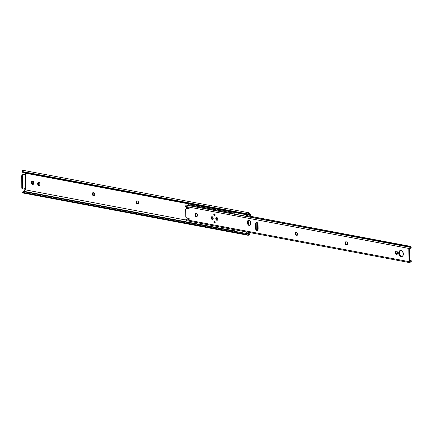 <?xml version="1.0" encoding="UTF-8"?>
<svg xmlns="http://www.w3.org/2000/svg" width="433" height="433" viewBox="0 0 433 433"><rect width="100%" height="100%" fill="white"/><g stroke="black" fill="none" stroke-linecap="round" stroke-linejoin="round"><path stroke-width="0.65" d="M38.835 182.136L38.358 183.246L37.703 183.419A1.483 1.077 75.1 0 1 38.429 182.196A1.483 1.077 75.1 0 1 39.917 183.836L39.749 185.113L38.835 185.584L37.904 184.767L37.703 183.419L38.18 182.315L39.008 182.255L39.722 182.997L39.923 184.35A1.483 1.077 75.1 0 1 39.197 185.573A1.483 1.077 75.1 0 1 38.835 185.584L39.49 185.411A1.483 1.077 -104.9 0 0 39.506 185.411M32.583 180.962L32.102 182.071L31.447 182.244A1.483 1.077 75.1 0 1 32.177 181.021A1.483 1.077 75.1 0 1 33.666 182.661L33.493 183.938L32.583 184.409L31.652 183.592L31.447 182.244L31.928 181.135L32.756 181.081L33.471 181.822L33.671 183.175A1.483 1.077 75.1 0 1 32.946 184.393A1.483 1.077 75.1 0 1 32.583 184.409L33.238 184.231A1.483 1.077 -104.9 0 0 33.249 184.236M25.406 188.409L25.731 189.454L24.833 189.751L185.827 220.013L24.833 189.751L23.442 191.868M249.776 216.154L249.76 215.033L248.385 214.773L249.76 215.033L248.845 213.951L249.76 215.033L249.776 216.154M25.395 173.157L25.612 173.855L25.136 174.277L25.558 188.425L23.42 188.994L25.558 188.425L25.385 174.326L22.505 174.753L21.71 175.76L21.791 187.808L22.056 188.642L22.678 188.858M93.349 192.642L92.965 194.314L93.571 195.207L94.389 195.472L93.344 195.57A1.483 1.077 75.1 0 1 92.234 194.163A1.483 1.077 75.1 0 1 92.943 192.696A1.483 1.077 75.1 0 1 93.306 192.685L94.318 193.118L94.8 194.125L94.648 195.18L93.739 195.646L92.727 195.213L92.218 193.919L92.694 192.815L93.701 192.761A1.483 1.077 75.1 0 1 94.811 194.168A1.483 1.077 75.1 0 1 94.102 195.635A1.483 1.077 75.1 0 1 93.739 195.646L94.605 195.483M137.126 200.869L136.741 202.541L137.348 203.434L138.165 203.699L137.12 203.797A1.483 1.077 75.1 0 1 136.011 202.39A1.483 1.077 75.1 0 1 136.72 200.928A1.483 1.077 75.1 0 1 137.082 200.912L138.095 201.345L138.576 202.352L138.425 203.407L137.515 203.873L136.503 203.44L135.994 202.146L136.471 201.042L137.477 200.988A1.483 1.077 75.1 0 1 138.587 202.395A1.483 1.077 75.1 0 1 137.878 203.862A1.483 1.077 75.1 0 1 137.515 203.873L138.381 203.71M24.161 170.835L23.409 170.391L22.548 170.602L22.207 171.733L23.382 172.799L22.678 172.285M25.477 188.447A0.66 0.476 75.1 0 1 25.325 189.665L24.833 189.567L25.477 189.4L24.833 189.567L23.95 191.316L234.226 230.838L234.48 231.509M250.388 232.689A1.976 1.277 -79.4 0 1 250.252 232.954L249.554 234.188A2.555 1.656 -79.4 0 1 247.957 235.271L246.783 234.756L22.402 192.582L22.825 192.956M247.957 235.271L249.083 233.631A1.564 1.018 -79.4 0 1 248.574 234.183L247.957 235.271L247.411 235.103L248.818 235.022L250.415 232.624M22.456 192.82L22.402 192.582A1.976 0.704 29.5 0 1 22.413 192.561A1.976 0.704 29.5 0 1 22.841 192.382L22.402 192.582L246.783 234.756L245.782 234.285L22.841 192.382L245.782 234.285L22.841 192.382L245.403 234.123L245.792 233.425L23.615 191.667L23.22 192.366L23.615 191.667L246.236 233.479L23.295 191.581L246.236 233.479L247.238 233.95A1.976 0.704 -150.5 0 0 246.236 233.479L245.792 233.425L245.403 234.123L245.782 234.285A1.976 0.704 29.5 0 1 246.783 234.756L247.411 235.103M22.857 191.781L23.295 191.581A1.976 0.704 -150.5 0 0 22.868 191.754A1.976 0.704 -150.5 0 0 22.857 191.781M247.952 234.269L247.849 234.237A1.515 0.98 -79.4 0 1 247.806 234.231L248.131 234.221A1.515 0.98 -79.4 0 1 247.833 234.237L248.282 234.285M23.701 191.657A1.564 1.018 100.6 0 0 23.95 191.316L234.226 230.838L234.405 229.636M248.326 213.675A1.564 1.018 -79.4 0 1 248.412 213.686A1.564 1.018 -79.4 0 1 248.845 213.951L247.687 212.917A2.555 1.656 -79.4 0 1 248.596 212.717A2.555 1.656 -79.4 0 1 249.3 213.144L250.02 213.999A1.976 1.277 -79.4 0 1 250.42 215.261L250.436 216.278L250.187 214.248L248.948 212.847L247.687 212.917L248.326 213.675M247.708 213.848L245.565 214.562L23.382 172.799L245.565 214.562L245.154 214.075L22.976 172.318L245.533 214.059L22.597 172.155L245.533 214.059L246.529 213.713L22.148 171.538L246.529 213.713L247.687 212.917L246.529 213.713A1.976 1.331 139.8 0 1 245.533 214.059L245.154 214.075L245.565 214.562L246.004 214.616A1.976 1.331 -40.2 0 0 246.999 214.27L247.708 213.848M248.596 212.717L23.458 170.402A2.555 1.656 100.6 0 0 22.548 170.602L22.148 171.538A1.976 1.331 139.8 0 0 22.343 171.95L22.819 172.507A1.976 1.331 -40.2 0 0 23.068 172.713L22.597 172.155A1.976 1.331 139.8 0 1 22.343 171.95M38.775 182.185A1.483 1.077 -104.9 0 0 38.358 183.246L38.699 184.837L39.706 185.421M32.524 181.005A1.483 1.077 -104.9 0 0 32.102 182.071L32.448 183.662L33.449 184.247M25.525 174.104L22.505 174.753L25.753 174.115M33.238 184.231L32.583 184.409A1.483 1.077 75.1 0 1 31.457 182.758L32.112 182.585A1.483 1.077 -104.9 0 0 33.238 184.231M32.112 182.585L31.457 182.758L31.447 182.244L32.102 182.071L32.112 182.585M39.49 185.411L38.835 185.584A1.483 1.077 75.1 0 1 37.709 183.933L38.364 183.76A1.483 1.077 -104.9 0 0 39.49 185.411M38.364 183.76L37.709 183.933L37.703 183.419L38.358 183.246L38.364 183.76M137.066 200.912A1.483 1.077 -104.9 0 0 136.714 202.449A1.483 1.077 -104.9 0 0 137.775 203.624L137.12 203.797L138.165 203.699A1.483 1.077 -104.9 0 0 138.181 203.699M94.389 195.472A1.483 1.077 -104.9 0 0 94.405 195.472L93.344 195.57L93.999 195.397A1.483 1.077 -104.9 0 1 92.938 194.222A1.483 1.077 -104.9 0 1 93.29 192.685M25.325 189.665L25.628 189.584L25.325 189.665M25.423 173.184A0.66 0.476 75.1 0 1 25.136 174.277L22.505 174.753A1.315 0.855 100.6 0 0 21.65 176.269L22.386 176.41L23.247 174.894A1.315 0.855 -79.4 0 0 22.386 176.41L22.532 187.944L22.386 176.41L21.65 176.269L21.791 187.808A1.315 0.855 100.6 0 0 22.419 188.869L23.16 189.005A1.315 0.855 -79.4 0 1 22.532 187.944L21.791 187.808L22.532 187.944L22.797 188.783L23.42 188.994A1.315 0.855 -79.4 0 1 23.16 189.005M234.058 212.397A1.515 0.98 100.6 0 0 234.21 213.805L235.114 214.238L234.21 213.805L234.091 212.284M248.607 213.907A1.515 0.98 -79.4 0 1 248.802 214.259L246.815 215.006L245.522 216.197L246.978 214.746A1.515 0.98 -79.4 0 1 247.292 214.091M246.014 232.142L246.296 232.543L246.014 232.142M247.633 234.161A1.515 0.98 -79.4 0 1 247.211 233.604L247.037 233.338L248.986 232.819L249.035 233.122A1.515 0.98 -79.4 0 1 248.845 233.587M234.388 229.679A1.515 0.98 100.6 0 0 234.334 231.244M246.063 216.105L246.399 215.959L246.063 216.105M246.788 215.769L247.205 215.537L246.788 215.769M247.633 215.282L247.205 215.537L247.633 215.282M248.883 233.511L249.035 233.122L247.211 233.604L247.589 234.134M247.34 214.021L246.978 214.746L248.802 214.259L248.645 213.951M248.802 214.259L246.815 215.006L248.802 214.259M247.211 233.604L249.045 232.959L247.037 233.338L247.211 233.604M196.014 213.577L196.089 215.948L196.014 213.577M196.154 216.04L197.204 216.24L196.154 216.04M197.134 216.365L196.29 216.208L197.139 216.359M214.492 221.333A0.888 0.644 -104.9 0 0 214.898 222.979L214.546 223.071A0.888 0.644 75.1 0 1 214.524 221.339L215.201 222.329L214.676 223.076L213.886 222.248L214.059 221.501L214.524 221.339A0.888 0.644 75.1 0 1 214.546 223.071L214.898 222.979A0.888 0.644 -104.9 0 0 214.93 222.979M214.4 213.897A0.888 0.644 -104.9 0 0 214.806 215.542L214.454 215.634A0.888 0.644 75.1 0 1 214.438 213.902L215.098 214.719L214.584 215.639L213.794 214.817L213.886 214.183L214.438 213.902A0.888 0.644 75.1 0 1 214.454 215.634L214.806 215.542A0.888 0.644 -104.9 0 0 214.838 215.547M216.657 217.566A1.38 1.007 -104.9 0 0 216.17 218.34M216.549 219.764A1.38 1.007 -104.9 0 0 217.198 220.181L216.846 220.273A1.38 1.007 75.1 0 1 215.813 218.957A1.38 1.007 75.1 0 1 216.478 217.588A1.38 1.007 75.1 0 1 216.814 217.577L217.842 218.854L217.702 219.834L217.047 220.283L216.267 219.937L215.818 218.995L216.089 217.837L216.814 217.577A1.38 1.007 75.1 0 1 217.848 218.892A1.38 1.007 75.1 0 1 217.187 220.262A1.38 1.007 75.1 0 1 216.846 220.273L217.198 220.181A1.38 1.007 -104.9 0 0 217.355 220.191M211.981 216.684A1.38 1.007 -104.9 0 0 211.493 217.458M211.872 218.887A1.38 1.007 -104.9 0 0 212.516 219.298L212.17 219.39A1.38 1.007 75.1 0 1 211.136 218.08A1.38 1.007 75.1 0 1 211.797 216.711A1.38 1.007 75.1 0 1 212.138 216.7L213.166 217.972L213.02 218.957L212.37 219.407L211.591 219.06L211.142 218.118L211.282 217.139L212.138 216.7A1.38 1.007 75.1 0 1 213.171 218.016A1.38 1.007 75.1 0 1 212.506 219.379A1.38 1.007 75.1 0 1 212.17 219.39L212.516 219.298A1.38 1.007 -104.9 0 0 212.679 219.315M256.737 222.41L256.206 223.368L256.271 228.7L256.829 229.863L257.543 230.275A1.71 1.245 -104.9 0 0 257.619 230.291L257.792 230.291M256.715 222.427A1.71 1.245 -104.9 0 0 256.184 223.693L255.53 223.866A1.71 1.245 75.1 0 1 256.374 222.454A1.71 1.245 75.1 0 1 258.09 224.348L258.149 229.025A1.71 1.245 75.1 0 1 257.31 230.437A1.71 1.245 75.1 0 1 256.888 230.453L255.979 229.793L255.589 228.543L255.551 223.542L256.542 222.421L257.505 222.854L258.063 224.018L258.128 229.344L257.597 230.302M249.137 219.921L248.482 220.505L248.25 221.528L247.595 221.701A1.976 1.434 75.1 0 1 248.564 220.072A1.976 1.434 75.1 0 1 250.55 222.259L250.334 224.819L249.116 225.441L247.876 224.354L247.595 221.701L248.233 220.224L249.614 220.31L250.426 221.501L250.566 223.796A1.976 1.434 75.1 0 1 249.597 225.425A1.976 1.434 75.1 0 1 249.116 225.441L249.771 225.268A1.976 1.434 -104.9 0 0 249.911 225.284M188.967 219.542L188.961 219.542A0.525 0.384 75.1 0 0 189.221 219.109L189.221 218.854A0.525 0.384 75.1 0 0 188.82 218.264L186.553 217.837A1.05 0.763 75.1 0 1 185.752 216.668L185.665 209.485A1.05 0.763 75.1 0 1 186.185 208.619A1.05 0.763 75.1 0 1 186.439 208.609L188.707 209.036A0.525 0.384 75.1 0 0 188.837 209.031L188.837 209.031A0.525 0.384 75.1 0 0 189.097 208.598L189.091 208.338A0.525 0.384 75.1 0 0 188.691 207.753L186.78 207.624A0.525 0.384 75.1 0 1 186.347 207.082L186.742 207.618A0.525 0.384 -104.9 0 0 186.78 207.624L188.691 207.753L189.097 208.598L188.707 209.036L186.287 208.598L185.719 209.107L185.773 216.868L186.401 217.788L188.972 218.335L189.221 219.109L188.837 219.547L186.769 218.946L186.406 219.591L185.789 219.683L408.958 261.624L408.795 248.412L185.627 206.471L186.347 207.082L185.627 206.471L408.795 248.412A1.207 0.779 -79.4 0 1 409.775 247.01L186.612 205.063L185.925 205.459L185.627 206.471A1.207 0.779 100.6 0 1 186.612 205.063L409.775 247.01A0.66 0.428 -79.4 0 1 409.959 247.097L409.245 247.227L408.812 248.141L408.958 261.624L185.789 219.683A1.207 0.779 100.6 0 0 186.369 220.657L409.531 262.598A1.207 0.779 -79.4 0 1 408.958 261.624L409.277 262.474L409.964 262.501A1.207 0.779 -79.4 0 1 409.531 262.598M400.579 250.474A3.123 2.273 -104.9 0 0 399.437 253.678A3.123 2.273 -104.9 0 0 401.737 256.417L401.082 256.59A3.123 2.273 75.1 0 1 398.744 253.619A3.123 2.273 75.1 0 1 400.244 250.528A3.123 2.273 75.1 0 1 401.007 250.501L402.317 251.259L403.334 253.386L403.009 255.605L401.537 256.623L400.184 256.195L399.415 255.389L398.706 253.11L399.367 251.086L401.007 250.501A3.123 2.273 75.1 0 1 403.345 253.473A3.123 2.273 75.1 0 1 401.851 256.569A3.123 2.273 75.1 0 1 401.082 256.59L402.192 256.444M396.39 250.924L395.914 252.033L395.259 252.206A1.483 1.077 75.1 0 1 395.984 250.983A1.483 1.077 75.1 0 1 397.472 252.623L397.305 253.9L396.606 254.382L395.767 254.009L395.264 252.715L395.432 251.438L396.347 250.972L397.278 251.784L397.478 253.132A1.483 1.077 75.1 0 1 396.752 254.355A1.483 1.077 75.1 0 1 396.39 254.366L397.045 254.193A1.483 1.077 -104.9 0 0 397.061 254.198M196.268 213.312L195.792 214.416L195.137 214.595A1.483 1.077 75.1 0 1 195.862 213.372A1.483 1.077 75.1 0 1 197.351 215.006L197.183 216.289L196.268 216.754L195.337 215.943L195.137 214.595L195.613 213.485L196.441 213.426L197.156 214.173L197.356 215.52A1.483 1.077 75.1 0 1 196.631 216.744A1.483 1.077 75.1 0 1 196.268 216.754L196.923 216.581A1.483 1.077 -104.9 0 0 196.939 216.587L197.139 216.592M186.704 205.096L186.612 205.063A0.66 0.428 100.6 0 1 186.634 205.069L409.797 247.01M188.961 219.542A0.525 0.384 75.1 0 1 188.837 219.547L186.921 218.957A0.525 0.384 75.1 0 0 186.499 219.336L185.789 219.488L186.499 219.331L185.789 219.488L185.817 219.942L186.109 220.527L186.802 220.559M346.167 241.738L345.778 243.416L346.389 244.309L347.206 244.569L346.156 244.672A1.483 1.077 75.1 0 1 345.052 243.265A1.483 1.077 75.1 0 1 345.761 241.798A1.483 1.077 75.1 0 1 346.124 241.787L347.136 242.22L347.645 243.514L347.163 244.618L346.156 244.672L345.372 244.104L345.052 242.745L345.512 241.912L346.519 241.863A1.483 1.077 75.1 0 1 347.623 243.27A1.483 1.077 75.1 0 1 346.914 244.732A1.483 1.077 75.1 0 1 346.552 244.748L347.423 244.585M296.134 232.337L295.75 234.009L296.356 234.903L297.179 235.168L296.129 235.271A1.483 1.077 75.1 0 1 295.019 233.858A1.483 1.077 75.1 0 1 295.728 232.397A1.483 1.077 75.1 0 1 296.091 232.386L297.103 232.819L297.59 233.825L297.433 234.875L296.524 235.341L295.512 234.908L295.003 233.62L295.479 232.51L296.486 232.456A1.483 1.077 75.1 0 1 297.595 233.863A1.483 1.077 75.1 0 1 296.886 235.33A1.483 1.077 75.1 0 1 296.524 235.341L297.39 235.179M188.631 204.69L234.015 213.22L188.631 204.69M411.009 246.594L246.989 215.661L410.966 246.48L410.744 247.254A1.564 1.018 -79.4 0 1 410.332 247.303A1.564 1.018 -79.4 0 1 409.959 247.097L410.744 247.254L410.885 248.169A2.555 1.656 -79.4 0 1 410.148 248.271A2.555 1.656 -79.4 0 1 409.656 248.044L410.885 248.169L411.009 246.594L411.188 247.79L410.885 248.169L411.188 247.79M410.82 246.431L247.026 215.639L410.82 246.431M234.009 213.193L188.983 204.739L234.009 213.193M409.45 248.255L409.613 261.44L409.45 248.255M187.289 218.844L189.199 219.282L187.576 218.784A0.525 0.384 -104.9 0 0 187.267 218.865M186.796 208.457L189.059 208.803L187.094 208.435A1.05 0.763 -104.9 0 0 186.839 208.441L186.185 208.619M248.905 220.04A1.976 1.434 -104.9 0 0 248.25 221.528L248.531 224.18L249.202 225.014L250.058 225.284M400.769 250.393L399.524 251.8L399.415 253.538L400.07 255.216L401.737 256.417A3.123 2.273 -104.9 0 0 402.165 256.45M396.33 250.967A1.483 1.077 -104.9 0 0 395.914 252.033L396.255 253.624L397.261 254.209M196.209 213.355A1.483 1.077 -104.9 0 0 195.792 214.416L195.992 215.769L196.923 216.581L196.268 216.754A1.483 1.077 75.1 0 1 195.142 215.104L195.797 214.93A1.483 1.077 -104.9 0 0 196.923 216.581M411.253 260.769L410.922 261.743L410.143 262.317A0.66 0.428 -79.4 0 1 409.964 262.501L410.143 262.317A1.564 1.018 -79.4 0 1 410.922 261.743L411.041 260.763L409.818 261.537A2.555 1.656 -79.4 0 1 411.041 260.763L411.345 260.839L410.868 260.958M188.723 219.006L187.96 218.817A2.555 1.656 100.6 0 0 187.749 218.833M411.155 261.992L410.56 261.878L411.155 261.992M410.922 261.743L411.22 261.889L411.334 260.855M187.96 218.817L187.619 218.865M195.797 214.93L195.142 215.104L195.137 214.595L195.792 214.416L195.797 214.93M296.075 232.38A1.483 1.077 -104.9 0 0 295.723 233.917A1.483 1.077 -104.9 0 0 296.784 235.092L296.129 235.271L297.179 235.168A1.483 1.077 -104.9 0 0 297.195 235.173M347.206 244.569A1.483 1.077 -104.9 0 0 347.223 244.575L346.156 244.672L346.811 244.499A1.483 1.077 -104.9 0 1 345.75 243.319A1.483 1.077 -104.9 0 1 346.108 241.782M397.045 254.193L396.39 254.366A1.483 1.077 75.1 0 1 395.264 252.715L395.919 252.542A1.483 1.077 -104.9 0 0 397.045 254.193M395.919 252.542L395.264 252.715L395.259 252.206L395.914 252.033L395.919 252.542M186.921 218.957L187.576 218.784L186.921 218.957M186.439 208.609L187.094 208.435L186.439 208.609M249.771 225.268L249.116 225.441A1.976 1.434 75.1 0 1 247.611 223.239L248.266 223.065A1.976 1.434 -104.9 0 0 249.771 225.268M248.266 223.065L247.611 223.239L247.595 221.701L248.25 221.528L248.266 223.065M257.543 230.275L256.888 230.453A1.71 1.245 75.1 0 1 255.589 228.543L256.244 228.37A1.71 1.245 -104.9 0 0 257.543 230.275M256.244 228.37L255.589 228.543L255.53 223.866L256.184 223.693L256.244 228.37M211.78 218.768L212.722 219.309M212.089 216.635L211.483 217.501M216.462 219.645L217.398 220.191M216.771 217.512L216.164 218.378M214.936 215.547L214.183 214.892L214.416 213.886M214.508 221.323L214.275 222.324L215.028 222.984M256.785 229.815L257.597 229.734L256.785 229.815M257.732 223.076L257.824 229.501L257.137 229.734L257.05 222.524L257.137 229.734L256.747 229.771L257.797 229.598L257.803 224.397L257.278 224.413L257.332 228.592L257.857 228.575L257.332 228.592L257.272 229.609L257.278 224.413L257.803 224.397L257.738 223.157M257.126 222.557L257.278 224.413L257.126 222.557M257.603 222.963L257.191 222.973L257.603 222.963M212.202 218.053L213.485 218.14L212.202 218.053M211.52 217.875L212.792 219.239M211.797 216.917L211.515 217.767L212.116 216.695M216.879 218.936L218.167 219.017L216.879 218.936M216.197 218.752L217.469 220.116M216.473 217.794L216.197 218.649L216.792 217.577M247.86 235.254L22.733 192.945M22.868 191.754L22.413 192.561M187.17 205.361L409.369 247.124M411.258 260.769L409.596 260.46M189.221 219.038L188.166 218.844M186.753 218.952L187.408 218.779M212.857 219.287L212.506 219.379M217.534 220.17L217.187 220.262M215.022 215.531L214.676 215.629M215.114 222.968L214.763 223.06M212.165 216.684L211.456 217.81L212.841 219.222M216.841 217.561L216.132 218.692L217.518 220.105"/></g></svg>
